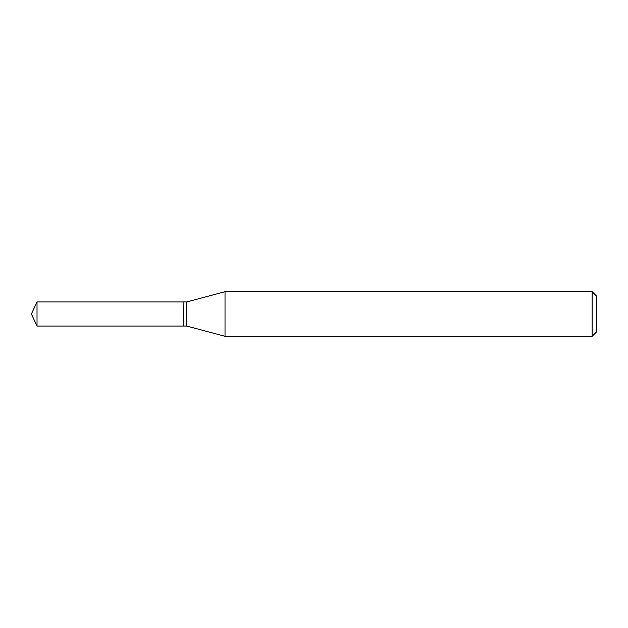 <?xml version="1.0" encoding="UTF-8"?>
<svg xmlns="http://www.w3.org/2000/svg" width="628" height="628" viewBox="0 0 628 628"><rect width="100%" height="100%" fill="white"/><g stroke="black" fill="none" stroke-linecap="round" stroke-linejoin="round"><path stroke-width="0.94" d="M37.021 301.95L37.021 326.05L183.117 326.05L183.117 301.95L37.021 301.95L31.4 314L37.021 326.05M183.117 302.139L183.305 326.05L186.744 326.05L225.02 336.31L592.141 336.31L592.141 291.69L225.02 291.69L225.02 336.31M592.141 291.69L596.6 296.157L596.6 331.843L592.141 336.31M183.305 301.95L186.744 301.95L186.744 326.05M186.744 301.95L225.02 291.69"/></g></svg>

